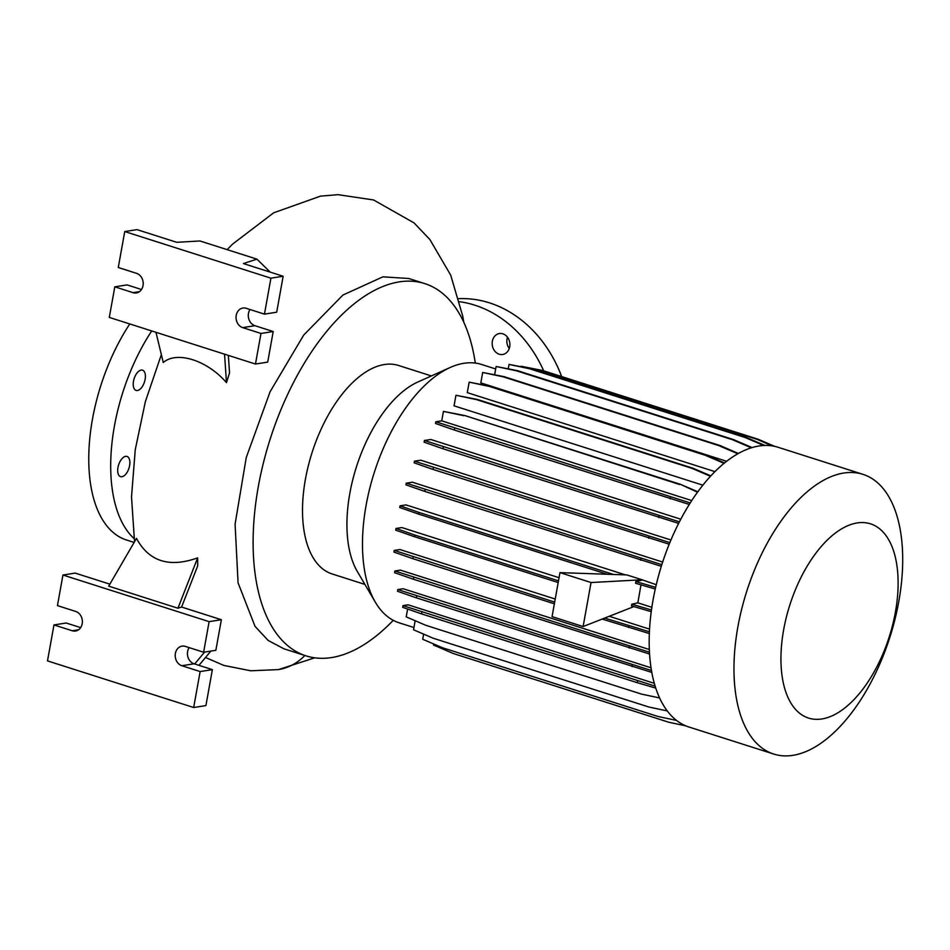 <?xml version="1.0" encoding="UTF-8"?>
<svg xmlns="http://www.w3.org/2000/svg" width="950" height="950" viewBox="0 0 950 950"><rect width="100%" height="100%" fill="white"/><g stroke="black" fill="none" stroke-linecap="round" stroke-linejoin="round"><path stroke-width="1.43" d="M137.477 390.486A10.604 5.427 -72.3 0 1 136.088 390.391A10.604 5.427 -72.3 0 1 133.772 379.917A10.604 5.427 -72.3 0 1 141.146 370.084A10.604 5.427 -72.3 0 1 142.536 370.179A10.604 5.427 -72.3 0 1 144.851 380.653A10.604 5.427 -72.3 0 1 137.477 390.486M121.956 476.734A10.604 5.427 -72.3 0 1 120.567 476.651A10.604 5.427 -72.3 0 1 118.251 466.165A10.604 5.427 -72.3 0 1 125.626 456.344A10.604 5.427 -72.3 0 1 127.015 456.439A10.604 5.427 -72.3 0 1 129.331 466.913A10.604 5.427 -72.3 0 1 121.956 476.734M509.259 348.508A10.604 8.823 81.1 0 1 507.039 338.936A10.604 8.823 81.1 0 1 507.478 337.214M509.711 346.786A10.604 8.823 81.1 0 1 502.681 354.492A10.604 8.823 81.1 0 1 492.349 341.252A10.604 8.823 81.1 0 1 499.379 333.545A10.604 8.823 81.1 0 1 509.711 346.786M424.757 283.599L408.773 278.504L382.921 276.83L342.926 295.046L303.703 335.077L270.109 391.709L246.252 457.556L235.089 524.127L238.07 582.849L255.027 626.359L268.137 640.431L283.896 648.791L306.031 655.856A195.368 100.035 -72.3 0 1 263.399 462.899A195.368 100.035 -72.3 0 1 399.19 281.889A195.368 100.035 -72.3 0 1 424.757 283.599A195.368 100.035 -72.3 0 1 475.297 363.078M197.659 557.876C169.278 567.969 148.889 561.474 136.491 538.365L108.704 586.15L177.947 608.226L197.659 557.876L197.719 565.832L181.592 607.038L221.362 619.721L215.852 650.311L203.621 652.234L185.345 646.404A10.046 8.36 -98.9 0 0 182.044 646.143A10.046 8.36 -98.9 0 0 175.204 655.393A10.046 8.36 -98.9 0 0 181.866 665.724L200.141 671.555L193.669 707.512L47.5 660.891L53.972 624.934L72.236 630.764A10.046 8.36 -98.9 0 0 75.537 631.026A10.046 8.36 -98.9 0 0 82.199 623.722A10.046 8.36 -98.9 0 0 75.715 611.444L57.451 605.613L62.949 575.023L209.119 621.644L203.621 652.234M155.966 332.298L163.257 362.484C177.009 350.716 207.278 360.323 226.48 382.636L229.532 372.875L228.344 355.395M393.253 620.314A195.368 100.035 -72.3 0 1 331.598 657.566A195.368 100.035 -72.3 0 1 306.031 655.856M857.173 522.939A101.947 52.203 -72.3 0 1 895.399 612.156A101.947 52.203 -72.3 0 1 821.893 718.96A101.947 52.203 -72.3 0 1 783.655 629.743A101.947 52.203 -72.3 0 1 857.173 522.939M843.731 473.041A146.799 75.169 -72.3 0 1 862.944 474.335A146.799 75.169 -72.3 0 1 894.971 619.317A146.799 75.169 -72.3 0 1 792.941 755.333A146.799 75.169 -72.3 0 1 773.727 754.051A146.799 75.169 -72.3 0 1 741.701 609.057A146.799 75.169 -72.3 0 1 843.731 473.041M773.727 754.051L688.952 727.011A146.799 75.169 -72.3 0 1 656.913 582.018A146.799 75.169 -72.3 0 1 758.955 446.001A146.799 75.169 -72.3 0 1 778.169 447.296L862.944 474.335M413.939 627.523L399.202 622.832A135.589 69.421 -72.3 0 1 375.357 602.229A135.589 69.421 -72.3 0 1 374.264 472.554A135.589 69.421 -72.3 0 1 450.229 367.46A135.589 69.421 -72.3 0 1 463.861 363.292A135.589 69.421 -72.3 0 1 481.603 364.479L495.674 368.968M364.883 584.404L332.144 573.954A109.404 56.014 -72.3 0 1 308.275 465.904A109.404 56.014 -72.3 0 1 384.322 364.539A109.404 56.014 -72.3 0 1 398.632 365.501L431.371 375.939M143.034 285.618A10.046 8.36 -98.9 0 0 136.551 273.339L118.275 267.508L124.747 231.551L270.916 278.172L264.456 314.129L246.181 308.299A10.046 8.36 -98.9 0 0 242.879 308.037A10.046 8.36 -98.9 0 0 236.039 317.288A10.046 8.36 -98.9 0 0 242.701 327.619L260.977 333.45L255.467 364.04L109.298 317.419L114.808 286.829L133.071 292.659A10.046 8.36 -98.9 0 0 136.373 292.921A10.046 8.36 -98.9 0 0 143.034 285.618M459.562 301.708A122.799 102.161 81.1 0 1 543.685 370.844M458.755 298.656A122.799 102.161 81.1 0 1 561.652 376.568M655.144 686.149L402.99 605.625L408.132 604.817L654.324 683.335M651.486 670.546L397.812 589.582L403.168 588.739L651.047 667.803M649.467 652.234L394.867 570.997L400.401 570.119L649.337 649.527M554.669 602.134L394.262 550.418L399.938 549.528L555.216 599.046M609.247 616.277L649.562 629.137M558.196 582.54L414.568 536.738L395.711 530.159L396.008 528.473L401.826 527.559L559.063 577.707M607.228 574.251L418.606 514.092L399.748 507.514L400.045 505.827L405.994 504.901L625.397 574.869M642.081 579.773L626.869 574.928L559.977 572.624L591.031 582.54L642.081 579.773L656.26 584.713M661.829 564.68L406.267 483.17L412.348 482.208L662.672 562.056M669.845 542.628L414.473 461.166L420.707 460.192L670.938 539.992M679.416 521.847L424.424 440.491L430.825 439.494L680.794 519.211M710.469 476.282L692.087 468.386L476.354 399.582L455.952 395.259L454.053 405.828L702.857 485.177M724.054 463.339L705.304 455.287L489.571 386.484L469.169 382.149L467.281 392.635L714.934 471.628M737.829 453.767L718.829 445.609L503.096 376.794L482.695 372.471L480.819 382.886L726.631 461.284M651.474 609.971L631.821 604.212L637.842 602.834L640.989 584.844M637.842 602.834L651.866 607.311M631.821 604.212L631.512 605.898L651.249 611.669M655.643 587.361L635.871 581.566L635.562 583.253L655.274 589.024M635.871 581.566L641.998 580.165M633.887 606.599L583.122 626.549L591.031 582.54M583.122 626.549L552.057 616.633L559.977 572.624M134.128 542.438L126.576 540.028A139.543 71.452 -72.3 0 1 129.782 323.95M255.384 267.389L254.327 267.057M250.004 309.522A10.046 8.36 -98.9 0 0 254.944 325.696L273.208 331.526L267.71 362.116L255.467 364.04M273.208 331.526L260.977 333.45M124.747 231.551L136.99 229.627L176.748 242.309L199.939 240.967L256.916 259.136L243.39 263.566L283.159 276.248L276.688 312.206L264.456 314.129M283.159 276.248L270.916 278.172M114.808 286.829L127.039 284.905L141.491 289.512M226.48 382.636L224.544 354.172M256.916 259.136L270.18 272.104M53.972 624.934L66.203 623.01L80.655 627.617M189.169 647.627A10.046 8.36 -98.9 0 0 194.109 663.801L212.373 669.631L205.912 705.589L193.669 707.512M212.373 669.631L200.141 671.555M221.362 619.721L209.119 621.644M109.856 584.155L75.192 573.099L62.949 575.023M181.592 607.038L177.947 608.226M194.679 663.979L204.606 652.08M210.852 651.094L198.966 665.356M375.357 602.229L357.319 571.496A109.404 56.014 -72.3 0 1 356.428 466.866A109.404 56.014 -72.3 0 1 417.739 382.066L450.229 367.46M134.069 538.543A139.543 71.452 -72.3 0 1 151.715 330.944M418.606 514.092L418.902 512.406L400.045 505.827M613.486 574.465L418.902 512.406M414.568 536.738L414.865 535.052L396.008 528.473M558.493 580.866L414.865 535.052M738.399 453.447L719.791 445.455L504.058 376.651L482.695 372.471M718.829 445.609L719.791 445.455M503.096 376.794L504.058 376.651M689.273 504.45L454.361 430.041L435.504 423.463L435.801 421.776L441.738 420.838L691.754 500.579M697.822 491.779L680.544 484.358L464.811 415.554L443.448 411.374L441.738 420.838M690.222 502.954L435.801 421.776M670.094 498.845L670.403 497.159M454.361 430.041L454.658 428.355M697.514 492.219L680.544 484.358M679.582 484.512L464.811 415.554M463.849 415.708L443.448 411.374M751.307 447.818L732.26 439.624L516.527 370.821L496.126 366.486L494.653 374.656M752.068 447.581L733.222 439.482L517.489 370.666L496.126 366.486M732.26 439.624L733.222 439.482M516.527 370.821L517.489 370.666M661.319 566.307L424.828 491.423L405.971 484.856L406.267 483.17M640.561 560.239L640.858 558.553M424.828 491.423L425.125 489.737M649.574 654.039L413.428 579.251L394.571 572.684L394.867 570.997M629.161 648.054L629.458 646.38M413.428 579.251L413.725 577.564M667.28 710.932L648.933 707.038L433.2 638.234L413.535 629.779L415.162 620.718M655.773 688.097L637.272 682.694L637.581 681.008M637.272 682.694L421.539 613.878L421.848 612.192M421.539 613.878L402.681 607.311L402.99 605.625M659.621 697.953L641.606 694.129L425.873 625.326L406.208 616.871L407.621 609.033M685.852 725.871L668.883 722.273L453.15 653.469L433.485 645.014L433.675 643.969M763.705 445.503L745.18 437.534L529.447 368.731L509.046 364.408L508.274 368.719M764.916 445.455L746.142 437.392L530.409 368.576L509.046 364.408M745.18 437.534L746.142 437.392M529.447 368.731L530.409 368.576M710.837 475.879L693.049 468.243L477.316 399.428L455.952 395.259M692.087 468.386L693.049 468.243M476.354 399.582L477.316 399.428M651.819 672.422L416.361 597.847L397.504 591.268L397.812 589.582M632.094 666.651L632.403 664.964M416.361 597.847L416.658 596.161M676.543 720.432L658.113 716.514L442.379 647.71L422.726 639.267L423.641 634.125M772.398 445.93L757.209 439.399L541.476 370.595L521.016 366.593M774.737 446.369L758.171 439.256L542.438 370.441L521.075 366.261M757.209 439.399L758.171 439.256M541.476 370.595L542.438 370.441M724.506 462.971L706.266 455.145L490.532 386.329L469.169 382.149M705.304 455.287L706.266 455.145M489.571 386.484L490.532 386.329M678.633 523.391L442.973 448.756L424.116 442.178L424.424 440.491M658.706 517.56L659.015 515.874M442.973 448.756L443.282 447.07M669.192 544.207L433.034 469.431L414.176 462.852L414.473 461.166M648.767 538.234L649.064 536.548M433.034 469.431L433.331 467.744M649.349 633.567L602.158 619.068M554.361 603.82L412.822 558.671L393.965 552.104L394.262 550.418M649.42 631.821L604.651 618.082M628.556 627.487L628.852 625.801M412.822 558.671L413.119 556.997M278.303 669.619A64.196 53.378 -99.1 0 0 278.504 669.584L278.504 669.584A64.196 53.378 -99.1 0 0 304.867 655.476M254.944 325.696L242.701 327.619M139.436 291.662L133.071 292.659M78.601 629.767L72.236 630.764M194.109 663.801L181.866 665.724M227.121 249.636L232.501 244.186L273.624 212.824L320.518 196.127L337.974 194.667L373.576 199.963L414.046 222.906L429.899 239.566L450.716 275.179L462.769 316.243L463.814 322.311M161.357 354.599L145.374 401.589L135.256 449.694L131.516 496.969L134.532 541.737M205.521 657.483L223.832 665.428L250.752 670.795L278.504 669.584L314.711 657.816"/></g></svg>
